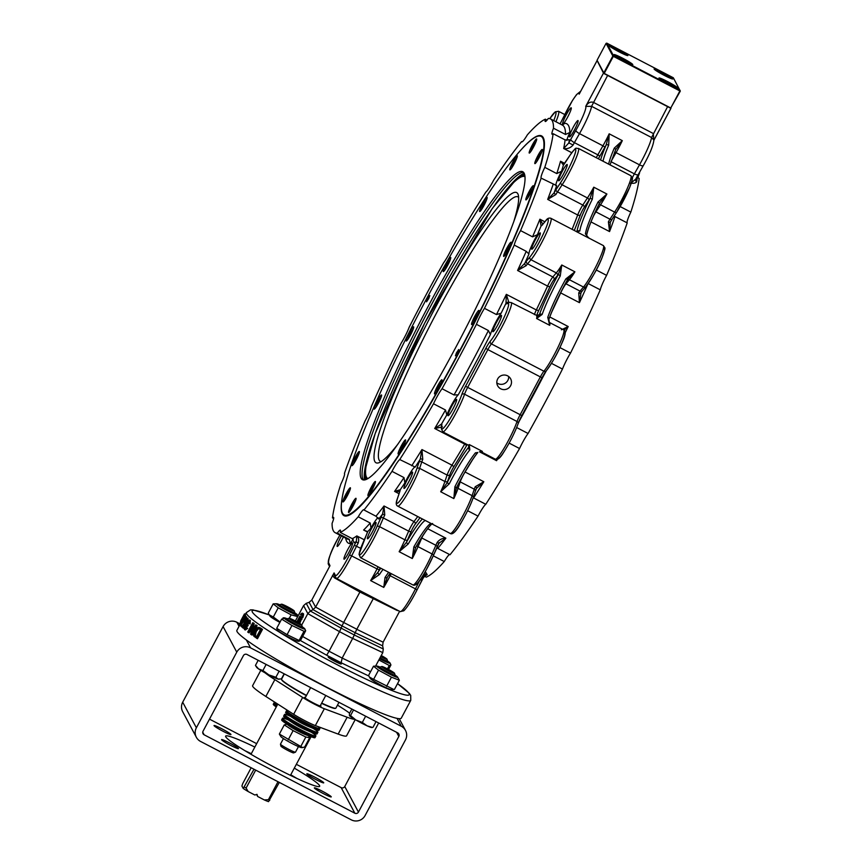 <?xml version="1.0" encoding="UTF-8"?>
<svg xmlns="http://www.w3.org/2000/svg" width="863" height="863" viewBox="0 0 863 863"><rect width="100%" height="100%" fill="white"/><g stroke="black" fill="none" stroke-linecap="round" stroke-linejoin="round"><path stroke-width="1.29" d="M381.856 666.516L380.098 667.045A8.522 0.723 28.1 0 0 380.044 667.088A8.522 0.723 28.1 0 0 388.199 672.255A8.522 0.723 28.1 0 0 395.081 675.114A8.522 0.723 28.1 0 0 395.081 675.039L394.542 673.291A7.217 0.615 -151.9 0 1 388.717 670.929A7.217 0.615 -151.9 0 1 381.856 666.516A7.217 0.615 -151.9 0 1 388.458 669.408A7.217 0.615 -151.9 0 1 394.542 673.291M394.736 675.74A8.522 0.723 -151.9 0 1 394.607 675.794A8.522 0.723 -151.9 0 1 387.865 672.881A8.522 0.723 -151.9 0 1 379.742 667.854A8.522 0.723 -151.9 0 1 379.709 667.714A8.522 0.723 28.1 0 0 379.742 667.854A8.522 0.723 28.1 0 0 385.178 671.436A8.522 0.723 28.1 0 0 393.204 675.384A8.522 0.723 28.1 0 0 394.607 675.794A8.522 0.723 28.1 0 0 394.736 675.74L395.081 675.114A11.823 1.003 28.1 0 1 397.606 677.11L399.353 680.238L391.446 677.175L378.523 670.163L373.506 666.204L376.98 666.096A11.823 1.003 28.1 0 0 386.753 672.611A11.823 1.003 28.1 0 0 397.606 677.11M379.709 667.714L380.044 667.088A11.823 1.003 28.1 0 0 376.98 666.096M373.506 666.204L368.598 675.395L369.418 677.056L373.614 679.354L393.744 689.461L394.445 689.429L399.353 680.238M393.744 689.461L390.971 689.537A11.823 1.003 -151.9 0 1 380.259 684.78A11.823 1.003 -151.9 0 1 370.346 678.523L369.418 677.056M386.538 686.365L391.446 677.175M373.614 679.354L378.523 670.163M296.236 640.702A11.823 1.003 -151.9 0 1 285.103 635.222A11.823 1.003 -151.9 0 1 277.562 630.249L276.71 628.318L287.066 634.661L299.094 640.475L299.31 641.231L298.188 641.263A11.823 1.003 -151.9 0 1 296.236 640.702M279.871 622.406A11.823 1.003 -151.9 0 1 274.078 619.116A11.823 1.003 -151.9 0 1 270.033 616.182L269.105 614.726L273.301 617.013L280.097 621.975M335.276 661.522A7.368 0.626 -151.9 0 1 328.253 657.077A7.368 0.626 -151.9 0 1 335.049 659.99A7.368 0.626 -151.9 0 1 341.252 664.014A7.368 0.626 -151.9 0 1 335.276 661.522M305.675 630.767L304.003 631.285L299.094 640.475L300.766 639.958L305.675 630.767L304.822 628.836A11.823 1.003 28.1 0 0 302.277 626.862A8.522 0.723 28.1 0 0 302.287 626.775L301.748 625.017A7.217 0.615 -151.9 0 1 295.782 622.579A7.217 0.615 -151.9 0 1 289.04 618.383A7.217 0.615 -151.9 0 1 289.073 618.253A7.217 0.615 -151.9 0 1 295.675 621.144A7.217 0.615 -151.9 0 1 301.748 625.017M304.003 631.285L291.974 625.47L281.618 619.127L283.291 618.609M287.066 634.661L291.974 625.47M289.073 618.253L287.314 618.782A8.522 0.723 28.1 0 0 287.26 618.814A11.823 1.003 28.1 0 0 284.197 617.822A11.823 1.003 28.1 0 0 290.151 622.234A11.823 1.003 28.1 0 0 302.73 628.534A11.823 1.003 28.1 0 0 304.822 628.836M289.871 621.694A8.522 0.723 28.1 0 0 301.823 627.52A8.522 0.723 28.1 0 0 301.953 627.466A8.522 0.723 -151.9 0 1 301.823 627.52A8.522 0.723 -151.9 0 1 294.1 624.1A8.522 0.723 -151.9 0 1 286.958 619.58A8.522 0.723 28.1 0 0 289.871 621.694M286.926 619.44A8.522 0.723 28.1 0 0 286.958 619.58A8.522 0.723 -151.9 0 1 286.926 619.451L287.26 618.814A8.522 0.723 28.1 0 0 287.282 618.933A8.522 0.723 28.1 0 0 294.919 623.722A8.522 0.723 28.1 0 0 302.287 626.84L301.953 627.477A8.522 0.723 -151.9 0 0 301.931 627.358M276.71 628.318L281.618 619.127M273.301 617.013L278.21 607.822L273.193 603.863L268.296 613.054L269.105 614.726M297.713 616.592L291.133 614.844L278.21 607.822M273.193 603.863L276.667 603.755A11.823 1.003 28.1 0 0 280.583 606.948A11.823 1.003 28.1 0 0 292.018 613.086A11.823 1.003 28.1 0 0 297.304 614.769A11.823 1.003 28.1 0 0 294.758 612.795A8.522 0.723 28.1 0 0 294.768 612.708L294.229 610.961A7.217 0.615 -151.9 0 1 287.573 608.156A7.217 0.615 -151.9 0 1 281.554 604.186A7.217 0.615 -151.9 0 1 287.325 606.646A7.217 0.615 -151.9 0 1 294.229 610.961M281.554 604.186L279.795 604.715A8.522 0.723 28.1 0 0 279.741 604.758A11.823 1.003 28.1 0 0 276.667 603.755M279.396 605.384A8.522 0.723 28.1 0 0 279.429 605.524A8.522 0.723 28.1 0 0 287.552 610.551A8.522 0.723 28.1 0 0 294.294 613.464A8.522 0.723 28.1 0 0 294.434 613.41A8.522 0.723 -151.9 0 1 294.294 613.464A8.522 0.723 -151.9 0 1 287.552 610.551A8.522 0.723 -151.9 0 1 279.429 605.524A8.522 0.723 -151.9 0 1 279.396 605.384L279.741 604.758A8.522 0.723 28.1 0 0 286.915 609.407A8.522 0.723 28.1 0 0 294.768 612.773L294.434 613.41M289.31 618.253L291.133 614.844M388.544 669.451L390.939 664.974L389.256 665.492L378.868 659.958M390.939 664.974L390.087 663.043A11.823 1.003 28.1 0 0 387.541 661.069A8.522 0.723 28.1 0 0 387.552 660.982A8.522 0.723 28.1 0 0 387.53 660.929M379.537 658.717A11.823 1.003 28.1 0 0 390.087 663.043M379.666 658.469A8.522 0.723 28.1 0 0 387.088 661.727A8.522 0.723 28.1 0 0 387.217 661.673A8.522 0.723 -151.9 0 1 387.088 661.727A8.522 0.723 -151.9 0 1 379.666 658.469M387.196 661.565A8.522 0.723 -151.9 0 1 387.217 661.673L387.552 661.047A8.522 0.723 28.1 0 1 380 657.833M381.241 655.513A7.217 0.615 -151.9 0 1 387.002 659.181A7.217 0.615 -151.9 0 1 387.012 659.224A7.217 0.615 -151.9 0 1 380.669 656.592M387.455 668.879L389.256 665.492M370.572 671.694L342.169 658.081L341.133 662.741L368.868 676.031M302.622 636.484L329.051 651.252L339.515 631.662L352.633 638.491L342.169 658.081L329.051 651.252L326.699 655.222L341.133 662.741M375.578 666.128L382.784 652.633L383.28 648.976L354.283 634.995L352.676 638.415L382.784 652.633M239.936 624.65L236.883 630.368A93.182 7.896 28.1 0 0 246.343 639.958A93.182 7.896 28.1 0 0 325.729 686.689A93.182 7.896 28.1 0 0 397.056 718.372A93.182 7.896 28.1 0 0 401.273 718.145L410.766 700.368L410.712 695.416L409.342 693.377L397.53 683.636A88.921 7.54 -151.9 0 1 379.051 685.093A88.921 7.54 -151.9 0 1 274.79 629.224A88.921 7.54 -151.9 0 1 269.267 614.963M251.662 628.091L249.116 632.87L247.746 632.072L252.74 622.708L253.312 623.14L251.78 632.234L255.707 624.888L256.322 625.319L251.316 634.683L250.658 634.219L252.201 625.125L248.274 632.471M252.74 622.708L253.582 623.118A93.182 7.896 28.1 0 0 254.154 623.539L253.032 629.893M255.707 624.888L256.516 625.265A93.182 7.896 28.1 0 0 257.12 625.697L252.125 635.06L251.316 634.683M245.448 614.327L244.456 613.927L245.394 614.434L245.016 615.136L246.376 612.59A93.182 7.896 28.1 0 0 255.836 622.18A93.182 7.896 28.1 0 0 346.581 674.726A93.182 7.896 28.1 0 0 410.766 700.368M243.733 623.873L242.374 625.772M241.856 626.301L240.648 625.977M246.57 616.84L246.505 618.264M250.302 620.357L250.108 623.938L248.717 623.313L249.008 620.918L247.347 622.342L246.667 625.664M249.925 621.371L248.231 622.784L247.875 625.114M247.152 624.758L248.231 625.222L247.649 626.193L246.764 625.761M247.584 626.117L246.106 627.142L245.847 629.041M246.71 625.697L245.211 626.711L244.963 628.609L246.473 627.412L247.67 628.393L245.351 629.99L244.585 629.612M246.473 627.412L246.796 627.962L244.466 629.559L245.351 629.99M259.99 627.8L260.453 628.016A93.182 7.896 28.1 0 0 262.481 629.375L257.476 638.739L253.884 636.29L253.474 635.082L254.704 630.691C256.538 627.865 258.199 626.862 259.687 627.66L261.737 629.051L256.732 638.404M248.005 618.383L248.134 620.551M246.732 620.152L245.351 623.852M247.185 621.63L246.354 621.198L246.807 618.976L245.081 620.788L244.445 623.399L245.405 622.913L246.538 623.776M246.246 624.262L245.534 625.416M244.607 626.916L243.711 628.361L241.608 626.775L242.19 625.675L243.139 626.57L244.617 624.186L243.83 624.337L244.736 620.616L246.084 618.577L247.303 618.037L246.764 621.414M242.19 625.675L243.107 626.139A93.182 7.896 28.1 0 0 243.29 626.322M244.661 614.941L239.385 624.359L244.661 614.941L245.599 615.438A93.182 7.896 28.1 0 0 245.675 615.578L244.617 617.39M241.877 622.126L240.324 624.855L239.385 624.359M397.056 718.372L401.273 726.247L250.561 647.843L246.343 639.958M239.04 626.311L236.883 622.266L239.644 623.701M401.273 726.247A10.227 10.108 -28.1 0 1 405.47 739.915L365.092 815.546A10.227 10.108 -28.1 0 1 351.295 819.85L200.583 741.446A10.227 10.108 -28.1 0 1 196.376 727.779L236.764 652.148A10.227 10.108 -28.1 0 1 250.561 647.843M358.436 812.083A2.665 2.632 -28.1 0 1 354.844 813.205L204.132 734.801A2.665 2.632 -28.1 0 1 203.032 731.241L243.42 655.61A2.665 2.632 -28.1 0 1 247.012 654.488L397.724 732.892A2.665 2.632 -28.1 0 1 398.825 736.452L358.436 812.083L344.758 786.506L378.674 722.989M209.493 719.138L256.667 743.669M296.343 764.316L341.165 787.628A2.665 2.632 151.9 0 0 344.758 786.506M323.485 793.658A9.579 0.809 -151.9 0 1 314.348 787.865A9.579 0.809 -151.9 0 1 323.183 791.662A9.579 0.809 -151.9 0 1 331.252 796.894A9.579 0.809 -151.9 0 1 323.485 793.658M294.305 768.135A53.301 4.52 -151.9 0 1 319.666 786.322A53.301 4.52 -151.9 0 1 276.451 768.329A53.301 4.52 -151.9 0 1 225.631 736.107A53.301 4.52 -151.9 0 1 254.855 747.067M315.966 779.602A9.579 0.809 -151.9 0 1 306.829 773.809A9.579 0.809 -151.9 0 1 315.664 777.606A9.579 0.809 -151.9 0 1 323.733 782.827A9.579 0.809 -151.9 0 1 315.966 779.602M230.701 745.395A9.579 0.809 -151.9 0 1 221.564 739.602A9.579 0.809 -151.9 0 1 230.399 743.399A9.579 0.809 -151.9 0 1 238.468 748.631A9.579 0.809 -151.9 0 1 230.701 745.395M223.172 731.328A9.579 0.809 -151.9 0 1 214.035 725.535A9.579 0.809 -151.9 0 1 222.881 729.332A9.579 0.809 -151.9 0 1 230.95 734.564A9.579 0.809 -151.9 0 1 223.172 731.328M296.818 778.394A53.301 4.52 28.1 0 0 290.755 774.78M251.306 753.712A53.301 4.52 28.1 0 0 244.93 750.681M351.856 709.03L349.429 713.582L349.439 715.589L350.529 715.578L355.89 720.001A12.783 1.079 -151.9 0 1 349.461 715.621L349.461 715.621M349.439 715.589L350.529 715.578L353.56 709.915M355.89 720.001L362.32 722.428L367.131 725.848A12.783 1.079 -151.9 0 1 355.89 720.001M365.642 716.204L362.32 722.428M372.341 727.509L371.759 727.531A12.783 1.079 -151.9 0 1 367.131 725.848L371.931 727.272M376.041 721.608L373.021 727.272M258.177 660.303L255.448 665.405L256.678 667.347A12.783 1.079 -151.9 0 0 258.641 668.965L262.902 670.508L268.857 674.888A12.783 1.079 -151.9 0 1 258.641 668.965L255.448 665.405M266.138 664.445L262.902 670.508M268.857 674.888L275.88 677.261L278.113 679.084A12.783 1.079 -151.9 0 1 268.857 674.888M279.127 671.198L275.88 677.261M279.083 679.246A12.783 1.079 -151.9 0 1 278.976 679.257A12.783 1.079 -151.9 0 1 278.113 679.084L281.414 678.911L284.143 673.809M196.376 727.779L182.697 702.202A10.227 10.108 151.9 0 0 182.686 711.705L196.365 737.282M182.697 702.202L223.086 626.57L236.764 652.148M236.883 622.266A10.227 10.108 151.9 0 0 223.086 626.57M287.368 724.402A11.823 1.003 28.1 0 0 287.595 724.672A11.823 1.003 28.1 0 0 298.048 731.09A11.823 1.003 28.1 0 0 308.059 735.449M302.686 747.585L301.511 747.617A11.823 1.003 -151.9 0 1 291.435 743.194A11.823 1.003 -151.9 0 1 281.09 736.84A11.823 1.003 -151.9 0 1 280.885 736.603L279.364 734.079L302.686 747.585L304.768 746.894L309.677 737.703L305.826 737.024L293.118 730.616L284.272 724.888L287.045 724.186M309.677 737.703L308.404 735.589M279.364 734.079L284.272 724.888M288.22 739.807L293.118 730.616M300.917 746.215L305.826 737.024M298.458 746.603L295.502 752.137A8.522 0.723 -151.9 0 1 295.459 752.18A8.522 0.723 -151.9 0 1 287.649 748.771A8.522 0.723 -151.9 0 1 280.464 744.176A8.522 0.723 -151.9 0 1 280.475 744.122L283.431 738.577M280.464 744.176L280.906 746.117A7.217 0.615 28.1 0 0 286.98 750.001A7.217 0.615 28.1 0 0 293.593 752.892L295.459 752.18M244.456 613.927L240.669 621.015M240.54 621.252L241.586 620.281M245.577 617.8L240.594 625.945L242.665 620.583L245.696 616.398L245.577 617.8L246.43 618.232M240.615 625.966L241.543 626.441M243.495 621.554L241.101 624.995L245.189 617.336L243.495 621.554M250.108 623.938L248.717 623.313M244.466 629.559L244.844 626.355L246.279 624.823L246.937 622.029L249.547 619.99L249.234 623.518M247.67 628.393L246.796 627.962M262.481 629.375L261.737 629.051M260.378 629.645L256.559 636.786A94.25 7.983 -151.9 0 1 255.383 635.988L254.553 635.157L255.394 631.198L257.508 628.577L259.18 628.825A94.25 7.983 28.1 0 0 260.378 629.645M259.946 629.17L257.508 628.577M258.285 628.933L256.171 631.565L255.329 635.513L256.149 636.333A93.182 7.896 28.1 0 0 256.635 636.657M257.12 625.697L256.322 625.319M254.154 623.539L253.312 623.14M244.617 624.186L243.83 624.337M244.509 623.431L245.642 623.334L242.805 627.908M246.343 623.679L245.642 623.334M245.675 615.578L244.736 615.082M245.804 613.669L244.909 614.046M301.737 624.985L307.8 613.625L339.515 631.662M335.06 575.966L334.121 574.995L334.078 572.924L315.631 607.088L313.075 609.645L309.148 602.298L306.225 603.345L310.356 611.069L313.042 609.656L342.05 625.891L341.155 628.167L310.378 611.058L307.8 613.625M295.373 620.982L303.571 605.621L307.832 613.571M301.327 617.789L300.4 617.293L297.897 621.975L298.274 620.13L300.054 616.667L299.234 619.278L300.346 617.207L301.219 618.005M300.054 616.667L300.95 617.52M298.393 622.665L300.82 618.091L301.759 618.577L299.72 623.464M302.395 613.162L303.334 613.647A17.033 2.136 117.5 0 1 302.762 617.66L301.823 617.174A17.033 2.136 -62.5 0 0 302.395 613.162A17.033 2.136 -62.5 0 0 300.453 614.607L300.518 614.715A15.976 2.006 117.5 0 1 302.255 613.442A15.976 2.006 117.5 0 1 301.77 617.067L301.823 617.174M302.46 614.197A15.976 2.006 -62.5 0 0 301.446 615.211L300.518 614.715M298.199 622.547L300.604 617.692L301.651 618.523M300.82 616.678L299.882 616.193L297.304 621.036L299.882 616.193L300.756 617.034M298.835 619.612L298.641 620.389M301.058 617.282L300.119 616.786M302.039 619.105L301.101 618.62L298.814 622.913M301.683 618.447L300.756 617.962L298.274 622.59M301.543 618.178L300.756 617.962M299.17 620.432L298.501 621.996L299.17 620.432M300.313 618.242L299.547 620.033L300.292 618.221M299.601 616.721L297.584 620.497L299.601 616.721M342.039 625.912L355.178 632.719L354.294 634.974L341.165 628.145L339.558 631.587M342.05 625.891L343.657 622.482L315.631 607.088M399.612 611.295L383.107 642.191L382.622 645.848L355.178 632.719L356.818 629.224L343.657 622.482M343.701 622.396L360.475 590.939M335.049 576.721L334.531 577.897L359.914 592.029L397.045 610.411A2.125 0.939 115.7 0 1 397.25 610.065M373.722 597.832L356.818 629.224M334.121 574.995L336.473 578.447A24.498 3.074 -62.5 0 0 351.737 555.729L356.548 546.15A8.522 1.068 117.5 0 1 358.156 543.129C359.17 540.011 358.717 537.606 356.818 535.912L356.343 541.489A2.125 0.615 29.7 0 0 358.156 543.129M343.398 536.969A9.213 1.154 117.5 0 1 337.206 546.441A9.213 1.154 117.5 0 1 341.403 535.934M352.6 542.924A9.213 1.154 117.5 0 1 349.127 551.889A9.213 1.154 117.5 0 1 344.035 559.192A9.213 1.154 117.5 0 1 347.25 550.497A9.213 1.154 117.5 0 1 352.525 542.849A9.213 1.154 117.5 0 1 352.6 542.924M309.148 602.298L311.802 600.033L329.882 565.88M329.968 565.664L328.436 562.374A22.362 2.805 117.5 0 1 339.418 535.955L339.439 535.88A2.125 0.583 29.6 0 0 339.418 535.955M637.984 177.821A14.908 1.866 117.5 0 1 639.559 172.999A233.215 29.234 -62.5 0 0 639.559 172.233M436.721 547.897L450.022 554.747A233.215 29.234 -62.5 0 0 478.037 516.106A14.908 1.866 117.5 0 1 485.772 504.294A233.215 29.234 -62.5 0 0 519.548 448.523A14.908 1.866 117.5 0 1 528.08 433.485A233.215 29.234 -62.5 0 0 562.471 369.073A14.908 1.866 117.5 0 1 570.508 353.096A233.215 29.234 -62.5 0 0 600.281 289.839A14.908 1.866 117.5 0 1 606.592 275.362A233.215 29.234 -62.5 0 0 627.207 222.902A14.908 1.866 117.5 0 1 630.831 212.115A233.215 29.234 -62.5 0 0 639.17 178.436L636.808 177.163M424.154 576.063L426.268 577.153A233.215 29.234 -62.5 0 0 444.262 561.533A14.908 1.866 117.5 0 1 449.547 554.499M423.129 577.886A233.215 29.234 -62.5 0 0 423.366 577.886A14.908 1.866 117.5 0 1 424.574 576.268M562.471 369.073L551.468 363.345M516.657 427.541L528.08 433.485M559.904 347.573L570.508 353.096M600.281 289.839L588.221 283.571M596.257 269.979L606.592 275.362M627.207 222.902L614.143 216.106M620.163 206.57L630.831 212.115M630.217 183.129C633.658 183.603 635.804 183.15 636.657 181.769A233.215 29.234 -62.5 0 0 637.293 177.465M670.907 108.134L603.474 73.118L597.272 60.874M680.098 90.41L613.55 55.793L606.786 43.15L673.334 77.767L680.314 91.122L670.605 108.199L604.057 73.582L597.067 60.227L606.063 43.377L612.827 56.019L603.83 72.87L597.067 60.227M604.057 73.582L603.83 72.87M670.983 108.123L603.96 73.258M604.337 73.182L613.334 56.332L612.827 56.019M613.334 56.332L679.882 90.949L670.885 107.799M606.786 43.15L606.063 43.377M667.606 81.607A10.647 0.906 -151.9 0 1 677.757 88.048A10.647 0.906 -151.9 0 1 667.94 83.83A10.647 0.906 -151.9 0 1 658.976 78.015A10.647 0.906 -151.9 0 1 667.606 81.607M617.757 49.115A10.647 0.906 -151.9 0 1 627.908 55.545A10.647 0.906 -151.9 0 1 618.091 51.327A10.647 0.906 -151.9 0 1 609.116 45.512A10.647 0.906 -151.9 0 1 617.757 49.115M622.622 58.209A10.647 0.906 -151.9 0 1 632.773 64.639A10.647 0.906 -151.9 0 1 622.957 60.421A10.647 0.906 -151.9 0 1 613.981 54.606A10.647 0.906 -151.9 0 1 622.622 58.209M662.741 72.514A10.647 0.906 -151.9 0 1 672.903 78.954A10.647 0.906 -151.9 0 1 663.075 74.736A10.647 0.906 -151.9 0 1 654.111 68.921A10.647 0.906 -151.9 0 1 662.741 72.514M616.106 56.429A9.579 0.809 -151.9 0 1 630.076 63.884M618.76 58.08L627.369 62.665M661.101 79.838A9.579 0.809 -151.9 0 1 662.201 80.291A9.579 0.809 -151.9 0 1 675.071 87.292M663.917 81.575L672.158 85.966M569.515 135.728A9.213 1.154 117.5 0 1 573.776 126.268A9.213 1.154 117.5 0 1 578.016 120.55A9.213 1.154 117.5 0 1 574.79 129.256A9.213 1.154 117.5 0 1 569.515 136.893A9.213 1.154 117.5 0 1 569.515 135.728M562.622 124.067A9.213 1.154 117.5 0 1 566.096 115.092A9.213 1.154 117.5 0 1 571.187 107.799A9.213 1.154 117.5 0 1 567.973 116.494A9.213 1.154 117.5 0 1 562.698 124.143A9.213 1.154 117.5 0 1 562.622 124.067M670.961 108.285L653.884 140.259L653.28 133.506L593.291 102.298C590.378 101.5 587.854 102.859 585.707 106.386L591.587 106.322L651.576 137.53L653.884 140.065C653.269 145.653 649.742 154.186 643.291 165.642A4.261 1.176 29.6 0 0 643.334 165.491M553.507 128.231A14.908 1.866 -62.5 0 0 552.072 134.24A14.908 1.866 -62.5 0 0 553.118 133.679A233.215 29.234 117.5 0 1 544.79 167.357A14.908 1.866 -62.5 0 0 541.166 178.145A233.215 29.234 117.5 0 1 520.551 230.594A14.908 1.866 -62.5 0 0 514.24 245.081A233.215 29.234 117.5 0 1 484.467 308.328A14.908 1.866 -62.5 0 0 476.43 324.315A233.215 29.234 117.5 0 1 442.039 388.717A14.908 1.866 -62.5 0 0 433.506 403.765A233.215 29.234 117.5 0 1 399.731 459.537A14.908 1.866 -62.5 0 0 391.996 471.349A233.215 29.234 117.5 0 1 363.981 509.979A14.908 1.866 -62.5 0 0 363.819 509.72A14.908 1.866 -62.5 0 0 358.221 516.775A233.215 29.234 117.5 0 1 340.227 532.395A14.908 1.866 -62.5 0 0 340.346 530.087A14.908 1.866 -62.5 0 0 337.325 533.118A233.215 29.234 117.5 0 1 335.168 532.687A233.215 29.234 117.5 0 1 332.093 523.345A14.908 1.866 -62.5 0 0 333.528 517.336A14.908 1.866 -62.5 0 0 332.482 517.908A233.215 29.234 117.5 0 1 340.809 484.229A14.908 1.866 -62.5 0 0 344.434 473.442A233.215 29.234 117.5 0 1 365.06 420.982A14.908 1.866 -62.5 0 0 371.36 406.495A233.215 29.234 117.5 0 1 401.133 343.247A14.908 1.866 -62.5 0 0 409.17 327.271A233.215 29.234 117.5 0 1 443.56 262.859A14.908 1.866 -62.5 0 0 452.093 247.81A233.215 29.234 117.5 0 1 485.869 192.05A14.908 1.866 -62.5 0 0 493.604 180.227A233.215 29.234 117.5 0 1 521.619 141.597A14.908 1.866 -62.5 0 0 521.791 141.856A14.908 1.866 -62.5 0 0 527.379 134.811A233.215 29.234 117.5 0 1 545.373 119.191A14.908 1.866 -62.5 0 0 545.254 121.489A14.908 1.866 -62.5 0 0 548.285 118.458A233.215 29.234 117.5 0 1 550.432 118.889A233.215 29.234 117.5 0 1 553.507 128.231L565.513 134.477L569.839 132.471A14.908 1.866 -62.5 0 0 566.797 140.475M424.402 576.171A233.215 29.234 -62.5 0 0 427.207 574.672A2.125 2.06 57.7 0 0 425.157 574.747L425.157 574.747A2.125 2.06 57.7 0 0 424.682 575.179M427.207 574.672L425.232 571.511L424.423 575.578L425.157 574.747M444.262 561.533L433.269 555.815M635.6 179.536A2.125 1.963 -170.3 0 0 635.556 179.698L635.556 179.698A2.125 1.963 -170.3 0 0 636.657 181.769M638.07 174.779A12.783 1.597 117.5 0 0 635.783 179.083L631.446 182.622M343.021 493.539A214.046 26.829 -62.5 0 0 344.013 515.686A214.046 26.829 -62.5 0 0 462.352 346.279A214.046 26.829 -62.5 0 0 543.259 137.649A214.046 26.829 -62.5 0 0 541.586 135.901A214.046 26.829 -62.5 0 0 522.881 147.8M543 137.206A213.895 26.807 -62.5 0 0 541.791 136.181A213.895 26.807 -62.5 0 0 537.994 136.149L537.293 136.376A213.355 26.742 117.5 0 1 477.077 317.023A213.355 26.742 117.5 0 1 341.942 511.899A213.355 26.742 117.5 0 1 418.889 313.355A213.355 26.742 117.5 0 1 537.293 136.376M341.942 511.899L342.158 512.6A213.895 26.807 -62.5 0 0 344.369 515.686A213.895 26.807 -62.5 0 0 345.89 516.085M398.426 452.19A7.983 1.003 117.5 0 1 402.244 444.165A7.983 1.003 117.5 0 1 405.545 439.86A7.983 1.003 117.5 0 1 402.751 447.401A7.983 1.003 117.5 0 1 398.177 454.024A7.983 1.003 117.5 0 1 398.426 452.19M434.467 393.539A7.983 1.003 117.5 0 1 437.886 385.405A7.983 1.003 117.5 0 1 441.932 379.774A7.983 1.003 117.5 0 1 439.138 387.325A7.983 1.003 117.5 0 1 434.564 393.949A7.983 1.003 117.5 0 1 434.467 393.539M471.737 324.564A7.983 1.003 117.5 0 1 471.619 324.553A7.983 1.003 117.5 0 1 474.413 317.001A7.983 1.003 117.5 0 1 478.987 310.389A7.983 1.003 117.5 0 1 476.387 317.552A7.983 1.003 117.5 0 1 471.737 324.564M504.575 255.761A7.983 1.003 117.5 0 1 503.69 256.419A7.983 1.003 117.5 0 1 506.484 248.868A7.983 1.003 117.5 0 1 511.058 242.244A7.983 1.003 117.5 0 1 509.159 248.015A7.983 1.003 117.5 0 1 504.575 255.761M527.983 197.605A7.983 1.003 117.5 0 1 525.901 199.903A7.983 1.003 117.5 0 1 528.706 192.352A7.983 1.003 117.5 0 1 533.28 185.728A7.983 1.003 117.5 0 1 531.986 190.162A7.983 1.003 117.5 0 1 527.983 197.605M538.393 158.943A7.983 1.003 117.5 0 1 534.877 163.614A7.983 1.003 117.5 0 1 537.681 156.063A7.983 1.003 117.5 0 1 542.255 149.45A7.983 1.003 117.5 0 1 538.393 158.943M534.219 145.674A7.983 1.003 117.5 0 1 529.246 153.085A7.983 1.003 117.5 0 1 532.05 145.534A7.983 1.003 117.5 0 1 536.613 138.911A7.983 1.003 117.5 0 1 534.219 145.674M516.106 159.806A7.983 1.003 117.5 0 1 509.86 169.914A7.983 1.003 117.5 0 1 512.665 162.363A7.983 1.003 117.5 0 1 517.239 155.739A7.983 1.003 117.5 0 1 516.106 159.806M486.797 199.202A7.983 1.003 117.5 0 1 482.989 207.228A7.983 1.003 117.5 0 1 479.677 211.532A7.983 1.003 117.5 0 1 482.482 203.981A7.983 1.003 117.5 0 1 487.056 197.357A7.983 1.003 117.5 0 1 486.797 199.202M450.766 257.843A7.983 1.003 117.5 0 1 447.336 265.977A7.983 1.003 117.5 0 1 443.291 271.608A7.983 1.003 117.5 0 1 446.095 264.056A7.983 1.003 117.5 0 1 450.669 257.433A7.983 1.003 117.5 0 1 450.766 257.843M413.496 326.818A7.983 1.003 117.5 0 1 413.614 326.829A7.983 1.003 117.5 0 1 410.81 334.38A7.983 1.003 117.5 0 1 406.236 341.004A7.983 1.003 117.5 0 1 408.835 333.841A7.983 1.003 117.5 0 1 413.496 326.818M380.648 395.621A7.983 1.003 117.5 0 1 381.543 394.974A7.983 1.003 117.5 0 1 378.738 402.514A7.983 1.003 117.5 0 1 374.164 409.138A7.983 1.003 117.5 0 1 376.074 403.377A7.983 1.003 117.5 0 1 380.648 395.621M357.25 453.787A7.983 1.003 117.5 0 1 359.321 451.478A7.983 1.003 117.5 0 1 356.527 459.03A7.983 1.003 117.5 0 1 351.953 465.653A7.983 1.003 117.5 0 1 353.237 461.22A7.983 1.003 117.5 0 1 357.25 453.787M346.84 492.439A7.983 1.003 117.5 0 1 350.346 487.768A7.983 1.003 117.5 0 1 347.552 495.319A7.983 1.003 117.5 0 1 342.978 501.942A7.983 1.003 117.5 0 1 346.84 492.439M369.127 491.576A7.983 1.003 117.5 0 1 375.362 481.478A7.983 1.003 117.5 0 1 372.568 489.019A7.983 1.003 117.5 0 1 367.994 495.642A7.983 1.003 117.5 0 1 369.127 491.576M351.004 505.707A7.983 1.003 117.5 0 1 355.977 498.296A7.983 1.003 117.5 0 1 353.183 505.847A7.983 1.003 117.5 0 1 348.609 512.471A7.983 1.003 117.5 0 1 351.004 505.707M456.484 352.827L458.685 349.547L457.627 352.546L455.416 355.826L456.484 352.827M427.606 298.846L429.806 295.556L428.749 298.555L426.538 301.834L427.606 298.846M470.659 318.641A173.582 21.758 117.5 0 1 362.503 479.688A173.582 21.758 117.5 0 1 423.312 315.653A173.582 21.758 117.5 0 1 522.719 171.705A173.582 21.758 117.5 0 1 470.659 318.641M437.617 390.076L440.562 384.402M506.808 252.438L509.699 246.85M537.951 159.72L540.799 154.25M512.773 166.268L515.772 160.55M446.344 267.735L449.289 262.061M377.282 405.168L380.173 399.569M346.041 498.037L348.889 492.568M370.907 492.007L373.906 486.29M363.539 479.99A173.582 21.758 117.5 0 1 425.189 316.624A173.582 21.758 117.5 0 1 523.571 172.373M442.039 388.717L454.035 394.963L458.221 394.833A14.908 1.866 -62.5 0 0 446.818 414.92L445.502 410.011L433.506 403.765M484.467 308.328L496.462 314.574L501.123 313.226A14.908 1.866 -62.5 0 0 490.389 334.574L488.426 330.551L476.43 324.315M399.731 459.537L415.222 467.088A236.419 29.633 -62.5 0 0 420.216 459.224A2.125 0.992 23.7 0 1 422.762 459.418L421.964 449.558L420.216 459.224A10.647 1.338 -62.5 0 0 418.997 462.309A2.125 1.65 18.6 0 1 421.78 461.888A8.522 1.068 117.5 0 1 422.762 459.418M415.146 467.034A14.908 1.866 -62.5 0 0 404.887 482.87L403.992 477.595L391.996 471.349M363.981 509.979L375.977 516.225L378.684 519.008A236.419 29.633 -62.5 0 0 382.568 514.111A10.647 1.338 -62.5 0 0 380.81 517.822L377.034 526.495A22.362 2.805 117.5 0 1 362.039 552.935A22.362 2.805 117.5 0 1 362.719 543.377A2.125 1.025 -156.5 0 0 362.643 543.507A2.125 1.025 -156.5 0 0 362.6 543.647M378.026 517.606A14.908 1.866 -62.5 0 0 370.993 528.08L370.216 523.01L358.221 516.775M340.227 532.395L352.223 538.631L354.154 542.687A236.419 29.633 -62.5 0 0 356.343 541.489A10.647 1.338 -62.5 0 0 354.326 545.265L360.691 548.307M353.226 539.364A14.908 1.866 -62.5 0 0 350.281 543.668L349.321 539.364L337.325 533.118M333.668 518.523L332.482 517.908M449.267 483.819A42.6 5.34 117.5 0 1 469.806 449.903A2.125 1.812 -140.8 0 1 468.652 447.25A44.725 5.61 -62.5 0 0 447.088 482.859L440.691 491.759L449.267 483.819L447.088 482.859A26.624 3.333 -62.5 0 0 447.703 481.09L449.882 474.628A2.125 1.65 18.6 0 1 447.088 475.049L444.92 481.511A24.498 3.074 117.5 0 1 440.691 491.759L453.819 498.587L456.462 487.735A44.725 5.61 117.5 0 1 477.498 452.773M469.806 449.903L469.267 444.574L468.652 447.25A26.624 3.333 -62.5 0 1 468.641 446.527A2.125 2.028 -175.9 0 0 468.868 445.901M454.887 486.743L456.484 487.724C464.639 471.899 471.737 460.152 477.8 452.492L475.427 452.827A42.6 5.34 -62.5 0 0 454.887 486.743L453.819 498.587A24.498 3.074 -62.5 0 0 458.037 488.339L460.216 481.878A8.522 1.068 117.5 0 1 465.071 471.996A233.215 29.234 -62.5 0 0 472.665 459.558M456.484 487.724L456.117 488.555L456.484 487.724M477.8 452.492A2.125 1.812 -140.8 0 1 475.427 452.827M475.437 490.982A10.647 1.338 117.5 0 1 476.452 488.48L483.819 481.748L475.243 486.721A8.522 1.068 -62.5 0 0 474.272 489.192L472.104 495.653L458.037 488.339A2.125 1.65 -161.4 0 1 456.894 486.926M431.209 523.561A2.125 2.093 -112.7 0 1 430.885 523.42L430.885 523.42A42.6 5.34 -62.5 0 0 413.841 546.915A2.125 0.669 29.9 0 0 415.772 547.261L415.772 547.261A2.125 0.669 29.9 0 0 415.804 547.174A44.725 5.61 117.5 0 1 431.813 523.873M413.841 546.915L412.266 558.534L415.804 547.174M432.643 523.496C430.033 524.812 424.402 532.741 415.772 547.261L415.729 547.315M422.439 518.997A44.725 5.61 -62.5 0 0 406.43 542.298A26.624 3.333 -62.5 0 0 407.455 540.001A2.125 1.025 23.5 0 1 404.898 539.828A24.498 3.074 117.5 0 1 399.148 551.705L408.221 543.992A2.125 0.669 -150.1 0 1 406.43 542.298L399.148 551.705L412.266 558.534A24.498 3.074 -62.5 0 0 418.016 546.657L421.802 537.983A2.125 1.025 23.5 0 1 421.478 537.789M408.221 543.992A42.6 5.34 117.5 0 1 425.254 520.497L425.297 520.475M478.037 516.106L467.627 510.691M437.163 546.808A10.647 1.338 117.5 0 1 438.803 543.366L445.858 538.167C442.352 538.178 439.483 539.558 437.261 542.32A8.522 1.068 -62.5 0 0 435.858 545.297L432.083 553.97L418.016 546.657A2.125 1.025 -156.5 0 1 416.775 545.524M388.663 572.32A42.6 5.34 -62.5 0 0 385.027 577.487L383.755 587.412L387.368 577.131A2.125 1.381 33.7 0 1 387.26 577.336L390.195 573.118M380.788 568.221A44.725 5.61 -62.5 0 0 377.994 572.255L370.637 580.583L379.407 574.564A42.6 5.34 117.5 0 1 383.043 569.397M378.08 566.818L377.045 568.89L379.256 569.785A26.624 3.333 -62.5 0 1 377.994 572.255A2.125 1.381 33.7 0 0 379.407 574.564M385.027 577.487A2.125 1.381 33.7 0 0 387.26 577.336L387.196 577.423M586.527 235.34A44.725 5.61 117.5 0 1 599.483 203.183L597.983 202.039A42.6 5.34 -62.5 0 0 585.448 233.949L588.642 237.864M586.57 235.75A2.125 2.006 -173.2 0 0 585.448 233.949M599.515 203.107L599.515 203.15C591.813 218.922 587.498 229.849 586.56 235.955L589.321 238.285A24.498 3.074 -62.5 0 0 589.256 238.264M599.483 203.183L606.894 194.013L597.983 202.039M603.01 161.219A42.6 5.34 117.5 0 1 608.674 145.167L609.181 133.819L606.096 145.06A44.725 5.61 -62.5 0 0 600.616 159.968M614.305 148.091A2.125 1.09 -156.8 0 1 615.546 149.795L615.546 149.795A2.125 1.09 -156.8 0 1 615.47 149.935L622.309 140.647L614.305 148.091A42.6 5.34 -62.5 0 0 608.631 164.143M608.674 145.167A2.125 1.09 -156.8 0 0 606.096 145.06A26.624 3.333 -62.5 0 1 604.769 147.433A2.125 0.583 29.6 0 0 602.946 145.815L597.832 154.833A8.522 1.068 -62.5 0 0 596.29 157.713M593.366 216.289A8.522 1.068 117.5 0 1 595.923 211.877L600.562 204.79A24.498 3.074 -62.5 0 0 606.894 194.013L593.776 187.195L590.109 198.307L592.363 199.116L593.776 187.195A24.498 3.074 117.5 0 1 587.433 197.961A2.125 1.316 -146.8 0 1 588.879 200.216A26.624 3.333 -62.5 0 0 590.109 198.307A44.725 5.61 -62.5 0 0 576.959 231.672M577.013 231.683A2.125 2.006 6.8 0 1 579.828 231.025A42.6 5.34 117.5 0 1 592.363 199.116M576.937 231.802L579.828 231.025M608.393 221.813L609.558 231.575L610.303 222.169A2.125 0.561 -150.5 0 1 610.281 222.244L610.281 222.244A2.125 0.561 -150.5 0 1 608.393 221.813A8.522 1.068 -62.5 0 1 609.979 219.191L595.923 211.877A2.125 1.316 33.2 0 0 595.438 211.672M548.933 319.127A44.725 5.61 117.5 0 1 567.746 279.299L574.898 271.823L561.781 264.995L558.372 274.423L560.249 275.977L561.781 264.995A24.498 3.074 117.5 0 1 556.301 272.902A2.125 1.855 -139.7 0 1 557.433 275.588A26.624 3.333 -62.5 0 0 558.372 274.423A44.725 5.61 -62.5 0 0 539.364 314.812A2.125 1.597 19.2 0 1 542.137 314.445A42.6 5.34 117.5 0 1 560.249 275.977M548.739 319.688A2.125 1.597 -160.8 0 0 547.757 317.368L549.709 325.329A24.498 3.074 -62.5 0 0 549.645 322.568L563.701 329.882A24.498 3.074 117.5 0 1 557.919 347.444A24.498 3.074 117.5 0 1 543.906 371.219L491.414 343.906A24.498 3.074 -62.5 0 0 505.427 320.141A24.498 3.074 -62.5 0 0 511.22 302.568L537.627 315.89A2.125 2.104 75.9 0 0 538.976 314.801A26.624 3.333 -62.5 0 1 539.364 314.812L536.592 318.501L542.137 314.445M551.565 312.384A233.215 29.234 -62.5 0 0 560.691 292.902A8.522 1.068 117.5 0 1 565.977 283.798L569.429 279.731A24.498 3.074 -62.5 0 0 574.898 271.823L565.869 278.9L567.735 279.364L568.296 278.501M536.527 315.739A24.498 3.074 117.5 0 1 536.592 318.501L549.709 325.329L548.879 319.418C553 307.972 559.289 294.617 567.735 279.364L568.318 278.479M578.717 292.945L579.44 302.654L581.004 292.654A2.125 1.294 -146.9 0 1 580.918 292.848L580.918 292.848A2.125 1.294 -146.9 0 1 578.717 292.945A8.522 1.068 -62.5 0 1 580.033 291.111L565.977 283.798A2.125 1.855 40.3 0 0 565.405 283.593M564.111 330.141L568.199 326.538L561.36 329.817M508.868 302.514L506.344 294.359L505.988 303.301A2.125 2.017 5.1 0 1 508.857 302.503M520.551 230.594L532.547 236.84L537.39 234.714A14.908 1.866 -62.5 0 0 528.965 254.056L526.236 251.327L514.24 245.081M542.795 224.186L539.914 219.202L541.058 226.009A10.647 1.338 -62.5 0 0 542.104 225.114L545.556 221.047A22.362 2.805 117.5 0 1 544.866 230.604A22.362 2.805 117.5 0 1 529.871 257.045L526.419 261.122A10.647 1.338 -62.5 0 0 524.769 263.398L517.584 270.475L526.225 265.631A8.522 1.068 117.5 0 1 527.552 263.808L531.004 259.741A24.498 3.074 -62.5 0 0 545.038 235.987A24.498 3.074 -62.5 0 0 550.885 218.296L576.193 231.457A24.498 3.074 117.5 0 1 576.333 231.575L589.451 238.404A24.498 3.074 -62.5 0 0 589.321 238.285L603.377 245.599A24.498 3.074 117.5 0 1 597.53 263.291A24.498 3.074 117.5 0 1 583.485 287.045L580.033 291.111A2.125 1.855 -139.7 0 0 582.406 290.777L580.864 292.913M563.938 164.348L560.529 161.23L563.42 165.07A10.647 1.338 -62.5 0 0 565.06 162.827L569.688 155.75A22.362 2.805 117.5 0 1 574.801 154.466A22.362 2.805 117.5 0 1 560.68 182.546L556.052 189.633A10.647 1.338 -62.5 0 0 554.068 192.913A236.419 29.633 -62.5 0 0 556.689 185.642L541.166 178.145M555.912 194.509A2.125 0.561 29.5 0 1 554.068 192.913L547.703 199.396L555.912 194.509A8.522 1.068 117.5 0 1 557.498 191.888L562.126 184.801A24.498 3.074 -62.5 0 0 574.413 161.985A24.498 3.074 -62.5 0 0 578.372 148.393L630.853 175.696A24.498 3.074 117.5 0 1 626.905 189.288A24.498 3.074 117.5 0 1 614.618 212.104L609.979 219.191A2.125 1.316 -146.8 0 0 612.191 219.083L610.249 222.287M580.195 92.168L579.181 94.143L580.227 92.201M573.129 144.984L568.836 142.924L563.668 148.512C567.39 149.126 570.54 147.951 573.129 144.984A8.522 1.068 117.5 0 1 574.391 142.643A4.261 1.176 -150.4 0 1 570.734 139.407A12.783 1.597 -62.5 0 0 568.836 142.924A236.419 29.633 -62.5 0 0 569.321 139.73L565.125 139.914L553.118 133.679M501.123 313.226A236.419 29.633 -62.5 0 0 505.988 303.301A10.647 1.338 -62.5 0 0 506.279 303.905L508.027 303.463A22.362 2.805 117.5 0 1 503.582 318.447A22.362 2.805 117.5 0 1 490.281 341.23A10.647 1.338 -62.5 0 0 485.826 348.339L465.567 386.279A10.647 1.338 -62.5 0 0 461.77 394.618A22.362 2.805 117.5 0 1 449.612 419.526A22.362 2.805 117.5 0 1 441.608 427.854L441.845 424.585A10.647 1.338 -62.5 0 0 441.522 424.046A2.125 2.093 72.7 0 0 441.543 426.009M446.818 414.92A236.419 29.633 -62.5 0 1 441.522 424.046L434.715 428.501L442.449 426.905M453.377 403.312A9.213 1.154 117.5 0 1 456.581 399.375A9.213 1.154 117.5 0 1 453.355 408.07A9.213 1.154 117.5 0 1 448.08 415.707A9.213 1.154 117.5 0 1 453.377 403.312M496.527 322.309A9.213 1.154 117.5 0 1 501.425 315.373A9.213 1.154 117.5 0 1 498.21 324.067A9.213 1.154 117.5 0 1 492.935 331.716A9.213 1.154 117.5 0 1 496.527 322.309M418.997 462.309L416.818 468.771A22.362 2.805 117.5 0 1 402.708 496.861A22.362 2.805 117.5 0 1 397.595 498.145L399.763 491.683A10.647 1.338 -62.5 0 0 400.238 489.731A2.125 2.039 -177 0 0 399.99 490.594L399.623 491.986A2.125 1.65 -161.4 0 0 399.558 492.309M404.887 482.87A236.419 29.633 -62.5 0 1 400.238 489.731L394.574 491.392L399.752 491.565M410.874 473.679A9.213 1.154 117.5 0 1 412.525 472.104A9.213 1.154 117.5 0 1 409.299 480.799A9.213 1.154 117.5 0 1 404.035 488.436A9.213 1.154 117.5 0 1 405.858 482.568A9.213 1.154 117.5 0 1 410.874 473.679M537.39 234.714A236.419 29.633 -62.5 0 0 541.058 226.009A2.125 2.104 -100.6 0 1 542.158 224.995M528.965 254.056A236.419 29.633 -62.5 0 1 524.769 263.398A2.125 1.294 33.1 0 0 526.225 265.631M533.744 243.021A9.213 1.154 117.5 0 1 540.26 232.891A9.213 1.154 117.5 0 1 537.034 241.586A9.213 1.154 117.5 0 1 531.759 249.224A9.213 1.154 117.5 0 1 533.744 243.021M544.79 167.357L556.786 173.592L561.522 171.241A236.419 29.633 -62.5 0 0 563.42 165.07A2.125 1.866 -139.3 0 1 563.679 164.66L563.679 164.66A2.125 1.866 -139.3 0 1 563.96 164.402M561.522 171.241A14.908 1.866 -62.5 0 0 555.869 185.664M559.375 177.498A9.213 1.154 117.5 0 1 563.766 168.717A9.213 1.154 117.5 0 1 567.153 164.477A9.213 1.154 117.5 0 1 563.927 173.183A9.213 1.154 117.5 0 1 558.652 180.809A9.213 1.154 117.5 0 1 559.375 177.498M476.452 488.48A2.125 0.992 -156.3 0 0 476.527 488.361L476.527 488.361A2.125 0.992 -156.3 0 0 475.243 486.721M476.549 488.275L475.373 491.274A2.125 1.65 -161.4 0 0 474.272 489.192L460.216 481.878A2.125 1.65 -161.4 0 1 459.709 481.532M452.827 531.64A22.362 2.805 -62.5 0 0 461.079 522.698A22.362 2.805 -62.5 0 0 473.053 498.027A2.125 1.65 -161.4 0 0 473.204 497.735L485.772 504.294M496.214 459.429L496.57 460.691L496.689 459.429M438.803 543.366L437.261 542.32M438.825 543.312L439.353 542.525M375.481 522.708A9.213 1.154 117.5 0 1 375.988 522.482A9.213 1.154 117.5 0 1 372.762 531.187A9.213 1.154 117.5 0 1 367.498 538.825A9.213 1.154 117.5 0 1 370.076 531.371A9.213 1.154 117.5 0 1 375.481 522.708M407.455 540.001L411.23 531.328A2.125 1.025 23.5 0 1 408.674 531.155L404.898 539.828L379.591 526.667L383.366 517.983A8.522 1.068 117.5 0 1 384.769 515.017L382.568 514.111L384.003 505.977A233.215 29.234 117.5 0 1 375.977 516.225M362.719 543.377L366.495 534.693A10.647 1.338 -62.5 0 0 367.692 531.64A2.125 1.672 -161.7 0 0 367.487 532.244M384.769 515.017L384.003 505.977L413.992 521.586A8.522 1.068 -62.5 0 0 408.674 531.155L383.366 517.983A2.125 1.025 -156.5 0 0 380.81 517.822M370.993 528.08A236.419 29.633 -62.5 0 1 367.692 531.64L363.614 530.022L367.552 531.942L366.419 534.823A2.125 1.025 -156.5 0 0 366.387 534.963M545.373 119.191L547.066 120.076M519.548 448.523L509.138 443.107M569.839 132.471A236.419 29.633 -62.5 0 0 564.941 123.323L562.223 125.027M497.671 378.943A7.368 7.282 -28.1 0 1 510.648 378.846A7.368 7.282 -28.1 0 1 507.584 388.738A7.368 7.282 -28.1 0 1 497.671 378.943M496.818 382.859A7.368 7.282 151.9 0 0 508.674 376.516M306.225 603.345L303.571 605.621M382.622 645.848L383.28 648.976M611.241 47.336A9.579 0.809 -151.9 0 1 625.211 54.79M613.895 48.986L622.503 53.571M656.236 70.744A9.579 0.809 -151.9 0 1 670.206 78.199M658.782 72.319L667.336 76.904M338.976 702.331L335.88 708.135A30.777 2.611 -151.9 0 1 335.675 708.275A30.777 2.611 -151.9 0 1 321.694 703.086M306.484 695.395A30.777 2.611 -151.9 0 1 281.575 679.386A30.777 2.611 -151.9 0 1 281.586 679.138L284.369 673.927M281.575 679.386L281.705 679.817A30.453 2.578 28.1 0 0 306.354 695.643M321.565 703.345A30.453 2.578 28.1 0 0 335.243 708.404L335.675 708.275M265.157 672.903A53.247 4.509 28.1 0 0 274.855 679.634L302.643 697.444A15.976 1.348 28.1 0 0 324.337 708.728L347.153 717.239A53.247 4.509 28.1 0 0 354.704 719.311M349.655 713.162A53.247 4.509 28.1 0 0 342.32 708.199L337.498 705.114M320.432 705.459A9.32 0.787 -151.9 0 1 320.982 706.117A9.32 0.787 -151.9 0 1 312.395 702.428A9.32 0.787 -151.9 0 1 304.542 697.336A9.32 0.787 -151.9 0 1 305.394 697.433M260.799 670.357L252.611 685.686A53.247 4.509 28.1 0 0 265.858 696.473L293.647 714.294A15.976 1.348 28.1 0 0 315.34 725.578L338.156 734.089A53.247 4.509 28.1 0 0 346.559 735.848L355.222 719.613M254.002 769.235L243.226 788.469A17.033 1.446 28.1 0 0 248.21 791.565L254.855 795.017L257.001 794.348L257.659 796.484L256.591 794.478M278.005 781.727L268.415 799.688L264.305 799.936L257.659 796.484M248.21 791.565L246.095 788.081L255.685 770.109M264.305 799.936A17.033 1.446 28.1 0 0 268.533 801.641L279.31 782.407M243.226 788.469L241.92 786.031L242.676 783.69L251.176 767.768M244.477 787.078A19.169 1.629 28.1 0 0 246.095 788.081M268.415 799.688A19.169 1.629 28.1 0 0 269.785 800.238M373.42 438.587A174.542 21.877 -62.5 0 0 364.607 479.957M524.154 173.258A174.542 21.877 -62.5 0 0 495.33 204.24M368.177 455.729A173.69 21.769 -62.5 0 0 365.189 479.839M524.391 173.808A173.69 21.769 -62.5 0 0 506.365 190.097M513.917 221.165A152.287 19.083 -62.5 0 0 518.221 194.736A152.287 19.083 -62.5 0 0 435.491 307.325A152.287 19.083 -62.5 0 0 378.781 462.773A152.287 19.083 -62.5 0 0 397.951 444.078M518.631 197.336A149.094 18.684 -62.5 0 0 432.6 320.486A149.094 18.684 -62.5 0 0 381.144 461.619M528.879 196.171L531.845 190.475M474.618 320.756L477.519 315.222M401.284 450.065L404.132 444.585M351.705 508.523L354.693 502.73M354.92 461.921L357.886 456.225M409.245 337.206L412.147 331.662M482.784 207.562L485.632 202.082M532.342 149.137L535.33 143.344M317.951 726.549A18.9 1.597 -151.9 0 1 319.893 728.512A18.9 1.597 -151.9 0 1 299.925 719.645A18.9 1.597 -151.9 0 1 286.538 710.702A18.9 1.597 -151.9 0 1 288.415 710.939M287.077 711.533A18.9 1.597 28.1 0 0 289.806 714.737A18.9 1.597 28.1 0 0 299.472 720.486A18.9 1.597 28.1 0 0 300.658 721.134A18.9 1.597 28.1 0 0 314.715 728.038A18.9 1.597 28.1 0 0 318.911 728.523M286.538 710.702L285.642 712.385A18.9 1.597 28.1 0 0 289.364 715.578A18.9 1.597 28.1 0 0 300.205 721.975A18.9 1.597 28.1 0 0 314.272 728.879A18.9 1.597 28.1 0 0 318.986 730.195L319.893 728.512M314.272 728.879L307.929 726.236A9.741 0.831 -151.9 0 1 300.68 722.676A9.741 0.831 -151.9 0 1 295.092 719.375L289.364 715.578M282.546 718.189L281.64 719.882A18.9 1.597 28.1 0 0 285.362 723.075A18.9 1.597 28.1 0 0 301.77 732.374A18.9 1.597 28.1 0 0 310.27 736.366A18.9 1.597 28.1 0 0 314.995 737.682L315.89 735.999A18.9 1.597 -151.9 0 1 314.056 735.772A18.9 1.597 -151.9 0 1 294.919 726.57A18.9 1.597 -151.9 0 1 282.546 718.189A18.9 1.597 -151.9 0 1 287.26 719.505L288.264 719.925M285.362 723.075L291.09 726.862A9.741 0.831 28.1 0 0 299.547 731.662A9.741 0.831 28.1 0 0 303.927 733.723L310.27 736.366M314.909 736.02A18.9 1.597 -151.9 0 1 313.603 736.614A18.9 1.597 -151.9 0 1 310.723 735.524A18.9 1.597 -151.9 0 1 302.212 731.533A18.9 1.597 -151.9 0 1 285.815 722.223A18.9 1.597 -151.9 0 1 283.075 719.019M311.273 732.212L312.169 732.806A18.9 1.597 -151.9 0 1 315.89 735.999M307.411 730.54A9.741 0.831 -151.9 0 1 298.706 726.43A9.741 0.831 -151.9 0 1 291.392 721.846M284.542 714.445L283.647 716.128A18.9 1.597 28.1 0 0 287.357 719.321A18.9 1.597 28.1 0 0 312.266 732.622A18.9 1.597 28.1 0 0 316.991 733.938L317.886 732.255A18.9 1.597 -151.9 0 1 300.464 724.769A18.9 1.597 -151.9 0 1 284.542 714.445A18.9 1.597 -151.9 0 1 289.267 715.761L290.259 716.182M312.266 732.622L305.934 729.979A9.741 0.831 -151.9 0 1 293.086 723.118L287.357 719.321M317.411 732.86A18.9 1.597 -151.9 0 1 312.719 731.781A18.9 1.597 -151.9 0 1 287.811 718.48A18.9 1.597 -151.9 0 1 285.07 715.276M313.28 728.469L314.175 729.062A18.9 1.597 -151.9 0 1 317.886 732.255M309.936 726.937A9.741 0.831 -151.9 0 1 301.381 723.054A9.741 0.831 -151.9 0 1 293.388 718.102M277.174 705.265A18.9 1.597 -151.9 0 1 274.186 702.568L273.28 704.251A18.9 1.597 28.1 0 0 276.268 706.948M276.721 706.107A18.9 1.597 -151.9 0 1 274.714 703.388M274.186 702.568A18.9 1.597 -151.9 0 1 275.426 702.611M300.302 640.475L326.699 655.222M398.825 736.452L396.602 732.309M202.74 732.202L204.132 734.801M354.844 813.205L341.165 787.628M243.668 621.231L242.837 620.799M246.106 627.142L245.211 626.711M248.231 622.784L247.347 622.342M256.171 631.565L255.394 631.198M255.329 635.513L254.553 635.157M256.149 636.333L255.383 635.988M245.987 621.252L245.081 620.788M332.482 575.524L334.531 577.897M397.045 610.411L398.663 610.799M354.326 545.265L349.515 554.833A22.362 2.805 117.5 0 1 335.405 575.405A2.125 2.104 151.9 0 0 335.405 577.379M335.405 575.405L334.078 572.924M421.834 580.314A10.647 1.338 117.5 0 1 424.423 575.578M402.892 610.508A22.362 2.805 -62.5 0 0 417.002 589.947L421.845 580.346L420.443 579.386M518.695 422.147A233.215 29.234 -62.5 0 0 545.826 371.446M560.572 292.837A2.125 0.755 24.7 0 0 560.691 292.902L579.44 302.654A233.215 29.234 -62.5 0 0 587.8 284.186M549.763 316.948L568.199 326.538A233.215 29.234 -62.5 0 1 565.146 332.87M590.993 221.92L609.558 231.575A233.215 29.234 -62.5 0 0 615.028 216.559M670.907 108.307L654.143 139.709M667.509 106.85L651.576 137.53A24.498 3.074 117.5 0 1 639.494 164.833A4.261 1.176 29.6 0 0 643.291 165.642L638.178 174.66A4.261 1.176 29.6 0 0 638.221 174.509M598.393 158.814A6.386 0.798 117.5 0 1 599.656 156.451A2.125 0.583 29.6 0 0 597.832 154.833L574.391 142.643L579.505 133.625A24.498 3.074 -62.5 0 0 591.587 106.322L607.52 75.642M603.474 73.118L585.707 106.386A20.237 2.535 117.5 0 1 575.848 130.389L570.734 139.407M596.937 60.906L579.181 94.143L578.814 93.463A20.237 2.535 117.5 0 0 566.052 112.061L561.241 121.64A12.783 1.597 -62.5 0 1 560.065 123.905M611.058 161.457L616.063 152.643L639.494 164.833L634.381 173.851A4.261 1.176 29.6 0 0 638.178 174.66L635.556 179.698M610.993 161.683L634.381 173.851A8.522 1.068 -62.5 0 0 632.266 177.897M436.365 392.061A6.073 0.766 117.5 0 1 438.512 387.002A6.073 0.766 117.5 0 1 441.425 382.341M505.491 254.531A6.073 0.766 117.5 0 1 509.925 245.599A6.073 0.766 117.5 0 1 510.551 244.812M536.689 161.726A6.073 0.766 117.5 0 1 538.954 156.419A6.073 0.766 117.5 0 1 541.737 152.007M511.662 168.015A6.073 0.766 117.5 0 1 512.104 166.678A6.073 0.766 117.5 0 1 516.721 158.307M445.092 269.72A6.073 0.766 117.5 0 1 447.239 264.661A6.073 0.766 117.5 0 1 450.152 260M375.966 407.25A6.073 0.766 117.5 0 1 378.113 402.19A6.073 0.766 117.5 0 1 381.025 397.53M344.779 500.044A6.073 0.766 117.5 0 1 346.926 494.995A6.073 0.766 117.5 0 1 349.839 490.335M369.796 493.755A6.073 0.766 117.5 0 1 371.942 488.695A6.073 0.766 117.5 0 1 374.855 484.035M488.426 330.551A233.215 29.234 117.5 0 1 454.035 394.963M449.882 474.628A6.386 0.798 117.5 0 1 453.528 467.217A235.351 29.493 -62.5 0 0 466.398 445.966A2.125 0.863 30.7 0 0 464.704 444.111A233.215 29.234 117.5 0 1 451.953 465.168L421.964 449.558A233.215 29.234 117.5 0 1 411.727 465.772M465.092 443.463A8.522 1.068 -62.5 0 0 464.704 444.111L434.715 428.501A233.215 29.234 117.5 0 0 445.502 410.011M417.735 516.549A233.215 29.234 117.5 0 1 413.992 521.586A2.125 1.694 37 0 1 415.222 524.143A235.351 29.493 -62.5 0 0 419.979 517.714M399.04 493.712L394.574 491.392A233.215 29.234 117.5 0 0 403.992 477.595M364.262 539.785L356.818 535.912A233.215 29.234 117.5 0 1 352.223 538.631M367.509 532.05L363.614 530.022A233.215 29.234 117.5 0 0 370.216 523.01M349.321 539.364A233.215 29.234 117.5 0 1 347.163 538.933L335.168 532.687M453.528 467.217A2.125 1.079 31.8 0 0 451.953 465.168A8.522 1.068 -62.5 0 0 447.088 475.049L421.78 461.888L419.612 468.35L444.92 481.511A2.125 1.65 18.6 0 0 447.703 481.09M480.303 451.662L481.209 451.845A24.498 3.074 -62.5 0 0 482.395 451.403L469.267 444.574A24.498 3.074 117.5 0 1 468.091 445.017L468.889 445.707M466.398 445.966A6.386 0.798 117.5 0 1 467.261 444.585M468.706 445.578L468.641 446.527M465.017 471.964A2.125 1.079 -148.2 0 1 465.071 471.996L483.819 481.748A233.215 29.234 -62.5 0 1 473.593 497.951M397.595 498.145A2.125 1.65 -161.4 0 0 397.455 498.447C395.739 502.751 395.847 505.33 397.778 506.16A24.498 3.074 -62.5 0 0 407.908 492.967A24.498 3.074 -62.5 0 0 419.612 468.35A2.125 1.65 18.6 0 0 416.818 468.771M450.27 533.474C452.633 535.146 456.549 531.058 461.996 521.187C467.045 512.395 470.777 504.585 473.204 497.735A2.125 1.65 -161.4 0 0 472.104 495.653A24.498 3.074 117.5 0 1 460.4 520.27A24.498 3.074 117.5 0 1 450.27 533.474L397.778 506.16M411.23 531.328A6.386 0.798 117.5 0 1 415.222 524.143M433.388 555.481L437.056 547.077A2.125 1.025 -156.5 0 0 437.131 546.948A2.125 1.025 -156.5 0 0 435.858 545.297L421.802 537.983A8.522 1.068 117.5 0 1 422.978 535.459M427.703 528.717L445.858 538.167A233.215 29.234 -62.5 0 1 437.843 548.404M366.495 534.693A2.125 1.025 -156.5 0 0 366.419 534.823L359.04 554.24L360.443 557.638A24.498 3.074 -62.5 0 0 379.591 526.667A2.125 1.025 -156.5 0 0 377.034 526.495M415.502 583.118A22.362 2.805 -62.5 0 0 421.78 577.336A22.362 2.805 -62.5 0 0 433.269 555.75A2.125 1.025 -156.5 0 0 433.345 555.632A2.125 1.025 -156.5 0 0 432.083 553.97A24.498 3.074 117.5 0 1 412.935 584.941L360.443 557.638M388.879 574.963L390.162 575.718A24.498 3.074 -62.5 0 1 383.755 587.412L370.637 580.583A24.498 3.074 117.5 0 0 377.045 568.89L349.515 554.833M379.256 569.785L380.195 567.919M419.742 580.368L415.47 588.879L390.162 575.718L391.209 573.647M424.585 575.341L417.023 589.925L415.47 588.879A24.498 3.074 117.5 0 1 400.205 611.608L336.473 578.447M630.821 178.846A22.362 2.805 -62.5 0 1 629.105 188.76A22.362 2.805 -62.5 0 1 616.926 211.802A2.125 1.316 -146.8 0 1 616.829 211.996A2.125 1.316 -146.8 0 1 614.618 212.104L600.562 204.79A2.125 1.316 33.2 0 0 598.825 204.542M560.68 182.546A2.125 1.316 33.2 0 0 562.126 184.801L587.433 197.961L582.805 205.049A2.125 1.316 -146.8 0 1 584.251 207.303L588.879 200.216M614.575 152.125A2.125 0.583 29.6 0 1 616.063 152.643A24.498 3.074 -62.5 0 0 622.309 140.647L609.181 133.819A24.498 3.074 117.5 0 1 602.946 145.815L579.505 133.625A4.261 1.176 -150.4 0 1 575.848 130.389M574.294 230.464A235.351 29.493 -62.5 0 0 580.411 214.758A6.386 0.798 117.5 0 1 584.251 207.303M529.871 257.045A2.125 1.855 40.3 0 0 531.004 259.741L556.301 272.902L552.859 276.969A2.125 1.855 -139.7 0 1 553.981 279.666L557.433 275.588M567.563 279.666A2.125 1.855 40.3 0 1 569.429 279.731L583.485 287.045A2.125 1.855 -139.7 0 0 586.106 286.3A22.362 2.805 -62.5 0 0 600.044 262.233A22.362 2.805 -62.5 0 0 603.345 248.749M538.976 314.801L537.239 315.232A6.386 0.798 117.5 0 1 538.674 310.594A235.351 29.493 -62.5 0 0 550.022 286.494A6.386 0.798 117.5 0 1 553.981 279.666M565.869 278.9A42.6 5.34 -62.5 0 0 547.757 317.368M526.419 261.122A2.125 1.855 40.3 0 0 527.552 263.808L552.859 276.969A8.522 1.068 -62.5 0 0 547.574 286.084A2.125 0.755 -155.3 0 0 550.022 286.494M526.236 251.327A233.215 29.234 117.5 0 1 517.584 270.475L547.574 286.084A233.215 29.234 117.5 0 1 536.333 309.957L538.674 310.594M536.775 315.847A2.125 2.104 75.9 0 0 537.239 315.232M496.462 314.574A233.215 29.234 117.5 0 0 506.344 294.359L536.333 309.957A8.522 1.068 -62.5 0 0 534.413 314.639M556.052 189.633A2.125 1.316 33.2 0 0 557.498 191.888L582.805 205.049A8.522 1.068 -62.5 0 0 577.692 214.995A2.125 1.456 -159.3 0 0 580.411 214.758M553.161 184.38A233.215 29.234 117.5 0 1 547.703 199.396L577.692 214.995A233.215 29.234 117.5 0 1 572.115 229.331M544.844 221.769L539.914 219.202A233.215 29.234 117.5 0 1 532.547 236.84M599.656 156.451L604.769 147.433M580.4 91.802A4.261 4.207 151.9 0 0 578.814 93.463M571.748 152.708L563.668 148.512A233.215 29.234 117.5 0 0 565.125 139.914M329.601 566.538L328.436 564.359A2.125 2.104 -28.1 0 1 328.436 562.374M339.493 535.826A2.125 0.583 29.6 0 0 339.439 535.88C331.867 548.792 328.199 558.285 328.436 564.359M315.599 607.131L311.802 600.033M345.675 538.156A236.419 29.633 -62.5 0 0 350.281 543.668M506.279 303.905A2.125 2.104 -104.1 0 1 507.638 302.816L509.375 302.374A2.125 2.104 -104.1 0 0 508.027 303.463M490.281 341.23A2.125 1.834 40 0 0 491.414 343.906A8.522 1.068 117.5 0 0 487.854 349.591L540.346 376.904L520.087 414.844A8.522 1.068 -62.5 0 0 517.045 421.511A24.498 3.074 117.5 0 1 505.34 446.074A24.498 3.074 117.5 0 1 495.276 459.159C497.476 460.421 500.4 457.94 504.024 451.737C510.109 442.029 514.812 432.643 518.156 423.582A2.125 1.64 -161.2 0 0 517.045 421.511L464.564 394.208A8.522 1.068 117.5 0 1 467.595 387.541L487.854 349.591L485.826 348.339M465.567 386.279L521.813 415.567L518.156 423.582A2.125 1.64 -161.2 0 1 518.016 423.873A22.362 2.805 -62.5 0 1 506.031 448.49A22.362 2.805 -62.5 0 1 497.832 457.325M461.77 394.618A2.125 1.64 18.8 0 1 464.564 394.208A24.498 3.074 -62.5 0 1 452.848 418.771A24.498 3.074 -62.5 0 1 442.784 431.856L468.091 445.017M441.608 427.854A2.125 2.028 -175.9 0 0 441.36 428.674L442.784 431.856M441.845 424.585A2.125 2.028 -175.9 0 0 441.586 425.416L441.36 428.674M458.221 394.833A236.419 29.633 -62.5 0 0 490.389 334.574M399.763 491.683A2.125 1.65 -161.4 0 0 399.623 491.986L397.455 498.447A2.125 1.65 -161.4 0 0 397.39 498.782M542.104 225.114A2.125 1.855 -139.7 0 1 542.352 224.714L541.975 225.114L542.547 224.887M545.556 221.047A2.125 1.855 -139.7 0 1 545.804 220.648L542.352 224.714M569.688 155.75A2.125 1.316 -146.8 0 1 569.785 155.556C577.52 145.308 574.941 148.889 578.372 148.393M564.661 163.377L560.529 161.23A233.215 29.234 117.5 0 1 556.786 173.592M475.233 491.565A2.125 1.65 -161.4 0 0 475.373 491.274L473.204 497.735M564.262 332.719A22.362 2.805 -62.5 0 1 559.817 347.703A22.362 2.805 -62.5 0 1 546.516 370.486A2.125 1.834 -140 0 1 543.906 371.219A8.522 1.068 -62.5 0 0 540.346 376.904L542.072 377.616A10.647 1.338 117.5 0 1 546.009 371.133M542.04 377.627L521.813 415.567A10.647 1.338 117.5 0 0 518.21 423.302M479.461 451.781L496.57 460.691A233.215 29.234 -62.5 0 0 497.412 459.267M582.654 290.378A2.125 1.855 -139.7 0 1 582.406 290.777L585.858 286.71C593.42 275.923 598.868 266.128 602.212 257.303C605.999 245.879 605.427 249.159 603.377 245.599M616.689 212.158L612.288 218.889A2.125 1.316 -146.8 0 1 612.191 219.083L616.829 211.996L629.688 187.411C633.474 175.976 632.903 179.267 630.853 175.696M610.303 222.169A10.647 1.338 117.5 0 1 612.061 219.234M555.923 121.748A24.498 3.074 -62.5 0 0 558.523 111.295L555.265 111.834L549.817 118.641A22.362 2.805 117.5 0 1 553.755 120.626M550.432 118.889L562.428 125.135A233.215 29.234 117.5 0 1 565.513 134.477M383.107 642.191L356.775 629.3M347.153 717.239L338.156 734.089M274.855 679.634L265.858 696.473M302.643 697.444L293.647 714.294M324.337 708.728L315.34 725.578M367.897 478.631A170.162 21.327 117.5 0 1 366.505 477.207A170.162 21.327 117.5 0 1 430.961 311.09A170.162 21.327 117.5 0 1 524.963 176.721M527.714 198.015A6.073 0.766 117.5 0 1 531.112 190.701A6.073 0.766 117.5 0 1 532.762 188.296M473.42 322.665A6.073 0.766 117.5 0 1 475.567 317.606A6.073 0.766 117.5 0 1 478.48 312.945M399.979 452.136A6.073 0.766 117.5 0 1 402.126 447.077A6.073 0.766 117.5 0 1 405.038 442.417M350.41 510.583A6.073 0.766 117.5 0 1 352.557 505.524A6.073 0.766 117.5 0 1 355.47 500.864M353.754 463.765A6.073 0.766 117.5 0 1 355.901 458.706A6.073 0.766 117.5 0 1 358.814 454.046M408.048 339.105A6.073 0.766 117.5 0 1 410.195 334.046A6.073 0.766 117.5 0 1 413.097 329.396M481.489 209.644A6.073 0.766 117.5 0 1 483.625 204.585A6.073 0.766 117.5 0 1 486.538 199.925M531.047 151.198A6.073 0.766 117.5 0 1 532.288 147.983A6.073 0.766 117.5 0 1 536.106 141.478M284.197 617.822L283.075 617.854M297.304 614.769L298.048 615.966M387.012 659.224L387.552 660.982M269.224 614.898L253.032 609.893L250.486 609.882L246.376 612.59M399.213 718.685L405.491 730.411M310.648 687.595L305.092 697.994M325.772 695.459L320.13 706.02M243.905 624.391L244.812 624.844M344.369 515.686L345.006 516.02M541.791 136.181L542.428 136.516M441.457 382.255L436.322 392.136M510.583 244.725L505.448 254.596M541.77 151.931L536.635 161.802M516.754 158.22L511.619 168.091M450.184 259.914L445.049 269.795M381.058 397.444L375.923 407.325M349.871 490.249L344.725 500.119M374.887 483.96L369.752 493.83M615.783 149.331L610.055 164.876M577.056 231.856L576.193 231.457M548.846 321.608L549.645 322.568M580.723 91.187L576.538 94.606L572.514 100.41L560.033 123.884M596.926 60.852L579.677 93.15M417.023 589.925C411.727 600.346 407.314 607.304 403.798 610.81L400.205 611.608M511.22 302.568L509.375 302.374M550.885 218.296C548.911 217.67 547.218 218.447 545.804 220.648M563.809 164.283L569.785 155.556M563.701 329.882C566.279 330.799 565.567 335.48 561.554 343.916C557.692 353.129 552.6 362.115 546.279 370.874L521.813 415.567M439.353 542.536L433.345 555.632C426.193 570.173 417.865 587.714 412.935 584.941M481.209 451.845L495.276 459.159M558.523 111.295L564.769 114.542M290.443 775.362L311.09 736.7M250.993 754.294L277.778 704.122M524.682 174.811L520.821 176.419L514.823 181.079L492.288 208.468L424.801 322.848L375.189 433.506L365.642 467.908L365.276 475.481L366.182 479.504M532.795 188.21L527.66 198.091M478.512 312.87L473.366 322.74M405.071 442.331L399.936 452.212M355.502 500.777L350.367 510.659M358.846 453.96L353.701 463.841M413.129 329.31L407.994 339.181M486.57 199.838L481.435 209.709M536.139 141.392L531.004 151.273"/></g></svg>
